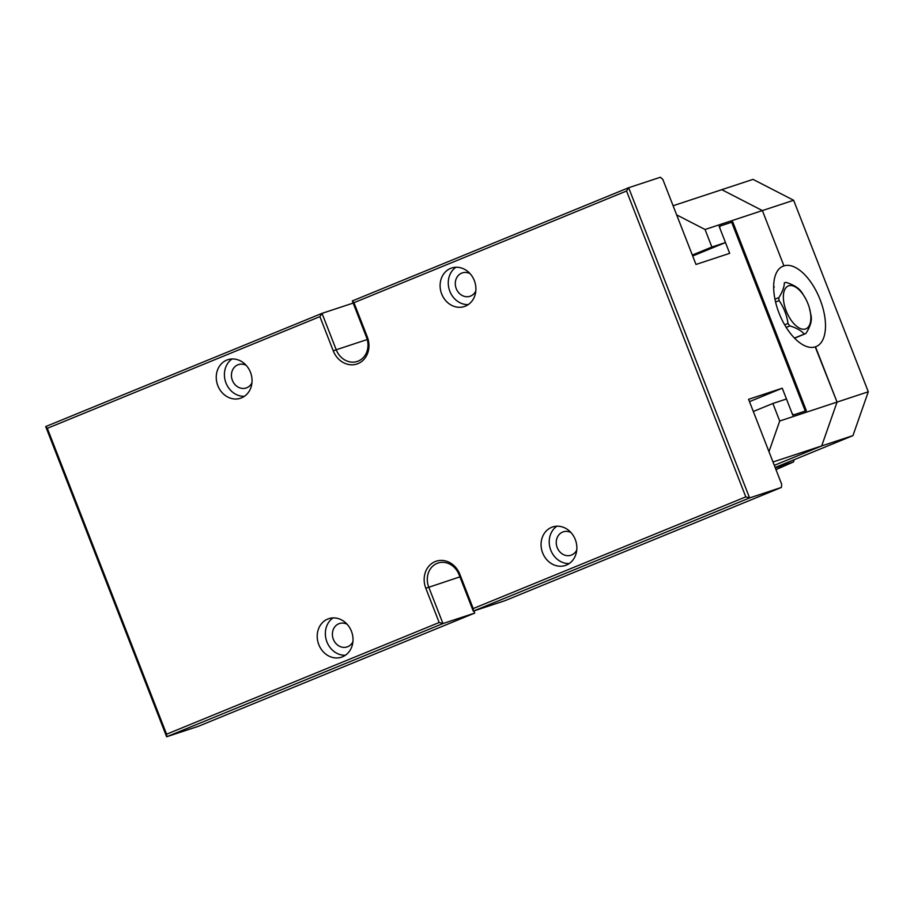 <?xml version="1.0" encoding="UTF-8"?>
<svg xmlns="http://www.w3.org/2000/svg" width="914" height="914" viewBox="0 0 914 914"><rect width="100%" height="100%" fill="white"/><g stroke="black" fill="none" stroke-linecap="round" stroke-linejoin="round"><path stroke-width="1.37" d="M474.332 280.587A20.279 17.629 71.7 0 1 464.358 306.521A20.279 17.629 71.7 0 1 441.679 293.954A20.279 17.629 71.7 0 1 451.653 268.019A20.279 17.629 71.7 0 1 474.332 280.587M351.433 631.243A20.279 17.629 71.7 0 1 341.459 657.189A20.279 17.629 71.7 0 1 318.792 644.621A20.279 17.629 71.7 0 1 328.766 618.675A20.279 17.629 71.7 0 1 351.433 631.243M333.267 350.896L319.911 316.632L47.322 428.323L166.577 734.193L439.166 622.514L425.81 588.262A21.148 18.383 71.7 0 1 435.155 561.596A21.148 18.383 71.7 0 1 459.856 574.312L473.212 608.564L745.801 496.885L626.547 191.003L353.958 302.694L367.314 336.946A21.148 18.383 71.7 0 1 357.968 363.612A21.148 18.383 71.7 0 1 333.267 350.896L336.215 349.765A18.828 16.372 -108.3 0 0 357.271 361.441A18.828 16.372 -108.3 0 0 366.525 337.346L352.336 300.935L628.649 187.724L660.445 177.236L662.856 179.487L695.988 264.454L729.68 253.338L719.786 227.986L719.981 226.101L731.657 222.239L805.28 411.06L793.592 414.91L792.141 413.562L782.258 388.21L748.566 399.315L781.687 484.283L781.39 487.436L505.065 600.647L473.269 611.135L459.079 574.712A18.828 16.372 -108.3 0 0 438.023 563.047A18.828 16.372 -108.3 0 0 428.757 587.142L442.959 623.554L474.754 613.066L473.92 610.918M250.47 372.295A20.279 17.629 71.7 0 1 240.508 398.241A20.279 17.629 71.7 0 1 217.829 385.674A20.279 17.629 71.7 0 1 227.803 359.728A20.279 17.629 71.7 0 1 250.47 372.295M575.283 539.534A20.279 17.629 71.7 0 1 565.32 565.469A20.279 17.629 71.7 0 1 542.642 552.901A20.279 17.629 71.7 0 1 552.616 526.967A20.279 17.629 71.7 0 1 575.283 539.534M626.547 191.003L628.649 187.724L749.594 497.924L781.39 487.436M745.801 496.885L749.594 497.924L473.269 611.135L473.212 608.564M353.17 303.082L322.025 313.353L336.215 349.765L367.245 339.528M439.166 622.514L442.959 623.554L166.645 736.764L45.7 426.564L322.025 313.353L319.911 316.632M166.577 734.193L166.645 736.764L198.429 726.276L474.754 613.066M719.181 226.421L719.981 226.101M749.469 401.634L782.258 388.21M347.171 624.296A12.305 10.705 -108.3 0 0 339.402 623.554A12.305 10.705 -108.3 0 0 333.359 639.309A12.305 10.705 -108.3 0 0 347.114 646.929A12.305 10.705 -108.3 0 0 352.918 641.719M333.027 617.91A20.279 17.629 -108.3 0 0 326.938 641.936A20.279 17.629 -108.3 0 0 345.343 655.258M571.022 532.576A12.305 10.705 -108.3 0 0 563.264 531.834A12.305 10.705 -108.3 0 0 557.209 547.589A12.305 10.705 -108.3 0 0 570.976 555.221A12.305 10.705 -108.3 0 0 576.768 550M556.877 526.201A20.279 17.629 -108.3 0 0 550.799 550.217A20.279 17.629 -108.3 0 0 569.205 563.55M470.059 273.64A12.305 10.705 -108.3 0 0 462.301 272.898A12.305 10.705 -108.3 0 0 456.246 288.641A12.305 10.705 -108.3 0 0 470.013 296.273A12.305 10.705 -108.3 0 0 475.806 291.063M455.926 267.254A20.279 17.629 -108.3 0 0 449.837 291.269A20.279 17.629 -108.3 0 0 468.242 304.602M246.209 365.349A12.305 10.705 -108.3 0 0 238.451 364.606A12.305 10.705 -108.3 0 0 232.396 380.361A12.305 10.705 -108.3 0 0 246.163 387.993A12.305 10.705 -108.3 0 0 251.956 382.772M232.065 358.974A20.279 17.629 -108.3 0 0 225.987 382.989A20.279 17.629 -108.3 0 0 244.392 396.322M353.958 302.694L352.336 300.935M45.7 426.564L47.322 428.323M775.975 469.613L793.592 461.901L775.312 467.934M793.592 461.901L794.038 459.753M673.092 205.741L721.786 189.678L762.379 210.586L705.048 229.494L711.88 247.031L725.476 242.553L719.158 226.364L732.742 221.885L806.365 410.694L792.781 415.185L786.463 398.995L772.878 403.474L779.711 421.011L837.053 402.091L815.219 346.886A43.449 21.422 -112.3 0 1 779.345 313.856A43.449 21.422 -112.3 0 1 782.978 266.225A43.449 21.422 -112.3 0 1 783.675 265.974L782.293 266.534M793.638 200.28L762.379 210.586L721.786 189.678L753.033 179.373L793.638 200.28L868.3 391.786L837.053 402.091L821.686 445.929L774.307 465.34L821.686 445.929L837.053 402.091L815.494 346.806A43.449 21.422 -112.3 0 0 816.191 346.543A43.449 21.422 -112.3 0 0 819.824 298.912A43.449 21.422 -112.3 0 0 783.938 265.883L762.379 210.586L783.938 265.883L782.076 266.648L783.675 265.974M775.141 467.5L852.933 435.624L773.004 461.993M732.742 221.885L731.691 222.319M772.878 403.474L753.307 411.494M768.971 451.665L779.711 421.011M725.476 242.553L692.686 255.989M711.88 247.031L692.321 255.052M705.048 229.494L676.657 214.881M774.958 299.209L778.819 297.633C782.418 292.023 784.258 287.11 784.338 282.894A27.511 13.561 -112.3 0 1 784.658 282.746A27.511 13.561 -112.3 0 1 785.903 282.38C792.461 284.357 797.282 287.065 800.356 290.526A27.511 13.561 -112.3 0 1 802.184 292.96L805.417 298.307M784.658 324.836L788.005 323.465C786.805 315.113 783.824 307.481 779.082 300.58L775.575 302.02M779.082 300.58A27.511 13.561 -112.3 0 1 778.819 297.633M794.449 338.077L804.286 334.044C801.27 330.617 796.46 327.909 789.833 325.898L786.189 327.395M789.833 325.898A27.511 13.561 -112.3 0 1 788.005 323.465M809.358 307.869L811.106 315.844A27.511 13.561 -112.3 0 1 811.369 318.792C811.312 322.95 809.473 327.863 805.851 333.53A27.511 13.561 -112.3 0 1 805.531 333.679A27.511 13.561 -112.3 0 1 804.286 334.044M807.987 303.802A23.17 11.425 67.7 0 0 805.805 299.027A23.17 11.425 67.7 0 0 785.514 288.287A23.17 11.425 67.7 0 0 791.147 320.231A23.17 11.425 67.7 0 0 807.085 328.172A23.17 11.425 67.7 0 0 809.176 307.241A23.17 11.425 67.7 0 0 807.987 303.802M773.678 286.379A43.449 21.422 -112.3 0 1 774.295 286.996M795.18 337.917A43.449 21.422 -112.3 0 1 795.169 338.82M868.3 391.786L852.933 435.624M459.913 576.86L425.81 588.262M459.079 574.712L459.856 574.312M367.314 336.946L366.525 337.346M794.54 338.18L805.531 333.679"/></g></svg>

